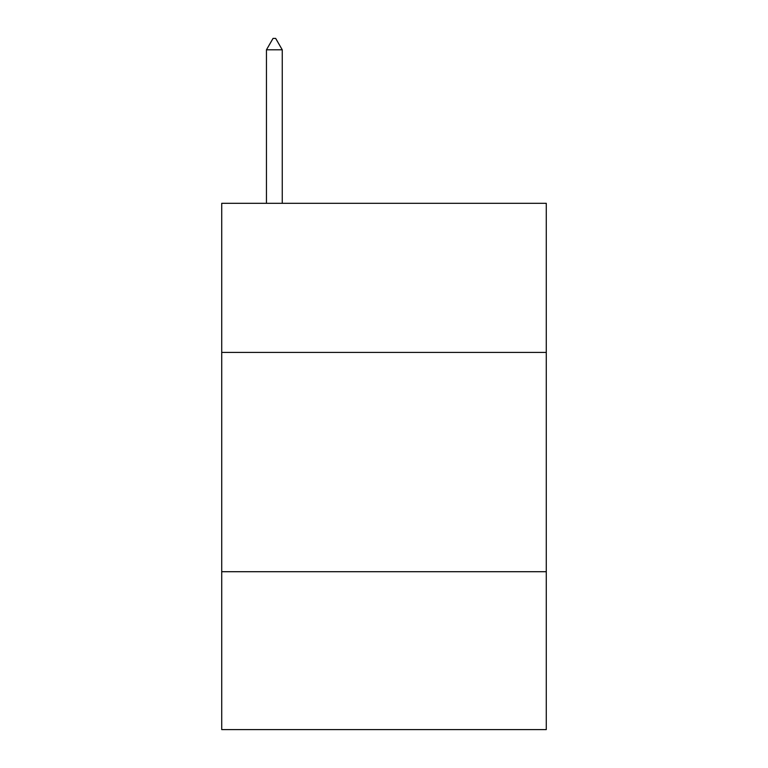 <?xml version="1.0" encoding="UTF-8"?>
<svg xmlns="http://www.w3.org/2000/svg" width="768" height="768" viewBox="0 0 768 768"><rect width="100%" height="100%" fill="white"/><g stroke="black" fill="none" stroke-linecap="round" stroke-linejoin="round"><path stroke-width="1.15" d="M546.278 352.426L546.278 203.309L221.722 203.309L221.722 352.426L546.278 352.426L546.278 729.6L221.722 729.6L221.722 352.426M546.278 571.709L221.722 571.709M282.25 49.805L275.674 38.4L273.043 38.4L266.458 49.805L282.25 49.805L282.25 203.309M266.458 49.805L266.458 203.309"/></g></svg>
